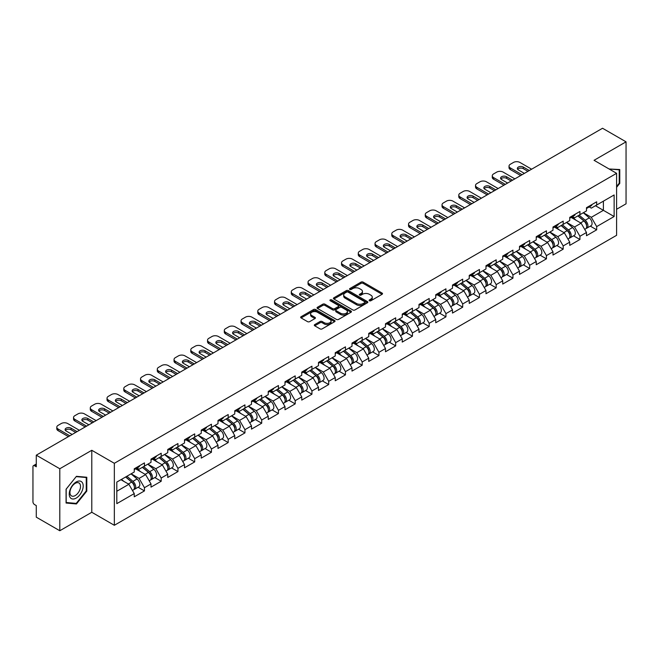 <?xml version="1.0" encoding="UTF-8"?>
<svg xmlns="http://www.w3.org/2000/svg" width="659" height="659" viewBox="0 0 659 659"><rect width="100%" height="100%" fill="white"/><g stroke="black" fill="none" stroke-linecap="round" stroke-linejoin="round"><path stroke-width="0.99" d="M369.419 300.751A1.046 0.601 0 0 0 370.893 300.751L382.088 294.293A1.491 0.857 0 0 0 382.525 293.683A1.491 0.857 0 0 0 382.088 293.074L363.117 282.118A1.491 0.857 0 0 0 361.017 282.118L349.814 288.584A1.046 0.601 0 0 0 349.509 289.013A1.046 0.601 0 0 0 349.814 289.441A1.046 0.601 0 0 0 351.288 289.441L352.738 288.601A4.77 2.751 0 0 1 359.484 288.601L361.066 289.515A4.77 2.751 0 0 1 362.458 291.459A4.77 2.751 0 0 1 361.066 293.412L359.616 294.243A1.046 0.601 0 0 0 359.312 294.672A1.046 0.601 0 0 0 359.616 295.1A1.046 0.601 0 0 0 361.091 295.1L362.541 294.26A4.77 2.751 0 0 1 369.287 294.26L370.869 295.174A4.77 2.751 0 0 1 372.261 297.118A4.77 2.751 0 0 1 370.869 299.062L369.419 299.903A1.046 0.601 0 0 0 369.114 300.331A1.046 0.601 0 0 0 369.419 300.751L369.419 299.903M314.747 324.59A1.491 0.857 0 0 0 314.31 325.2A1.491 0.857 0 0 0 314.747 325.81L320.068 328.882A1.491 0.857 0 0 0 322.177 328.882L334.615 321.699A1.491 0.857 0 0 0 335.052 321.09A1.491 0.857 0 0 0 334.615 320.488L315.645 309.532A1.491 0.857 0 0 0 313.536 309.532L301.097 316.715A1.491 0.857 0 0 0 300.661 317.317A1.491 0.857 0 0 0 301.097 317.926L307.531 321.641A1.491 0.857 0 0 0 309.639 321.641L314.961 318.569A1.491 0.857 0 0 0 315.397 317.959A1.491 0.857 0 0 0 314.961 317.35L311.773 315.513A3.987 2.298 0 0 1 310.603 313.882A3.987 2.298 0 0 1 313.066 311.756A3.987 2.298 0 0 1 317.407 312.259L329.895 319.467A3.987 2.298 0 0 1 331.065 321.09A3.987 2.298 0 0 1 328.602 323.223A3.987 2.298 0 0 1 324.261 322.721L322.177 321.518A1.491 0.857 0 0 0 320.068 321.518L314.747 324.59L314.747 325.81M91.79 450.286L59.796 468.755L36.278 455.18L602.54 128.258L626.05 141.833L594.056 160.302L616.602 173.317L114.337 463.302L91.79 450.286L91.79 512.274L114.337 525.289L114.337 463.302M352.845 309.961A1.491 0.857 0 0 0 354.954 309.961L367.392 302.778A1.491 0.857 0 0 0 367.829 302.168A1.491 0.857 0 0 0 367.392 301.558L348.422 290.611A1.491 0.857 0 0 0 346.313 290.611L333.874 297.786A1.491 0.857 0 0 0 333.438 298.395A1.491 0.857 0 0 0 333.874 299.005L352.845 309.961M330.653 300.982A1.046 0.601 0 0 1 331.716 301.13L350.983 312.251L338.561 319.417A1.491 0.857 0 0 1 336.461 319.417L317.49 308.47L317.49 307.251A1.491 0.857 0 0 0 317.053 307.86A1.491 0.857 0 0 0 317.49 308.47M317.49 307.251L322.811 304.178A1.491 0.857 0 0 1 324.92 304.178L332.614 308.618A1.491 0.857 0 0 0 334.714 308.618L338.248 306.583A1.491 0.857 0 0 0 338.685 305.974A1.491 0.857 0 0 0 338.248 305.364L330.241 300.743A1.046 0.601 0 0 1 329.937 300.315A1.046 0.601 0 0 1 330.579 299.754A1.046 0.601 0 0 1 331.716 299.886L351 311.023A1.491 0.857 0 0 1 351.436 311.633A1.491 0.857 0 0 1 351 312.242L351 311.023M114.337 525.289L616.602 235.312L616.602 173.317M138.085 487.24L144.453 490.914L144.453 487.693L139.082 478.393L131.141 473.805M144.453 490.914L134.255 496.804L134.255 493.583L116.808 503.657L116.808 482.083L134.255 472.009L134.255 468.788L144.453 462.898L144.453 466.119L151.002 462.338L151.002 459.117L161.2 453.227L161.2 456.448L167.748 452.667L167.748 449.446L177.946 443.556L177.946 446.786L184.504 442.996L184.504 439.775L194.702 433.886L194.702 437.115L201.25 433.334L201.25 430.105L211.448 424.215L211.448 427.444L217.997 423.663L217.997 420.434L228.195 414.544L228.195 417.773L234.744 413.992L234.744 410.763L244.95 404.881L244.95 408.102L251.499 404.321L251.499 401.1L261.697 395.211L261.697 398.431L268.246 394.65L268.246 391.43L278.444 385.54L278.444 388.761L284.993 384.98L284.993 381.759L295.199 375.869L295.199 379.09L301.748 375.309L301.748 372.088L311.946 366.198L311.946 369.419L318.495 365.638L318.495 362.417L328.693 356.527L328.693 359.748L335.242 355.967L335.242 352.746L345.448 346.856L345.448 350.077L351.997 346.296L351.997 343.075L362.195 337.186L362.195 340.406L368.743 336.625L368.743 333.405L378.941 327.515L378.941 330.736L385.49 326.955L385.49 323.734L395.688 317.844L395.688 321.073L402.245 317.292L402.245 314.063L412.443 308.173L412.443 311.402L418.992 307.621L418.992 304.392L429.19 298.502L429.19 301.731L435.739 297.95L435.739 294.721L445.937 288.831L445.937 292.061L452.486 288.28L452.486 285.05L462.692 279.169L462.692 282.39L469.241 278.609L469.241 275.388L479.439 269.498L479.439 272.719L485.988 268.938L485.988 265.717L496.186 259.827L496.186 263.048L502.735 259.267L502.735 256.046L512.941 250.156L512.941 253.377L519.49 249.596L519.49 246.375L529.688 240.486L529.688 243.706L536.237 239.925L536.237 236.705L546.435 230.815L546.435 234.036L552.983 230.255L552.983 227.034L563.19 221.144L563.19 224.365L569.738 220.584L569.738 217.363L579.936 211.473L579.936 214.694L586.485 210.913L586.485 207.692L596.683 201.802L596.683 205.031L614.13 194.957L614.13 216.523L596.683 226.597L591.312 217.305L583.372 212.717M590.316 226.144L596.683 229.826L596.683 226.597M596.683 229.826L586.485 235.716L586.485 232.487L579.936 236.268L574.566 226.968L566.625 222.388M573.569 235.815L579.936 239.497L579.936 236.268M579.936 239.497L569.738 245.379L569.738 242.158L563.19 245.939L557.819 236.639L549.87 232.05M556.814 245.486L563.19 249.16L563.19 245.939M563.19 249.16L552.983 255.049L552.983 251.829L546.435 255.61L541.072 246.309L533.123 241.721M540.067 255.157L546.435 258.83L546.435 255.61M546.435 258.83L536.237 264.72L536.237 261.499L529.688 265.28L524.317 255.98L516.376 251.392M523.32 264.827L529.688 268.501L529.688 265.28M529.688 268.501L519.49 274.391L519.49 271.17L512.941 274.951L507.57 265.651L499.621 261.063M506.565 274.498L512.941 278.172L512.941 274.951M512.941 278.172L502.735 284.062L502.735 280.841L496.186 284.622L490.823 275.322L482.874 270.734M489.818 284.169L496.186 287.843L496.186 284.622M496.186 287.843L485.988 293.733L485.988 290.512L479.439 294.293L474.068 284.993L466.127 280.404M473.071 293.84L479.439 297.514L479.439 294.293M479.439 297.514L469.241 303.404L469.241 300.183L462.692 303.964L457.321 294.664L449.372 290.075M456.316 303.511L462.692 307.185L462.692 303.964M462.692 307.185L452.486 313.074L452.486 309.854L445.937 313.635L440.574 304.334L432.625 299.746M439.569 313.173L445.937 316.855L445.937 313.635M445.937 316.855L435.739 322.745L435.739 319.516L429.19 323.305L423.819 314.005L415.878 309.417M422.823 322.844L429.19 326.526L429.19 323.305M429.19 326.526L418.992 332.416L418.992 329.187L412.443 332.968L407.073 323.676L399.132 319.088M406.068 332.515L412.443 336.197L412.443 332.968M412.443 336.197L402.245 342.087L402.245 338.858L395.688 342.639L390.326 333.347L382.377 328.759M389.321 342.186L395.688 345.868L395.688 342.639M395.688 345.868L385.49 351.758L385.49 348.529L378.941 352.31L373.571 343.009L365.63 338.429M372.574 351.857L378.941 355.539L378.941 352.31M378.941 355.539L368.743 361.42L368.743 358.199L362.195 361.98L356.824 352.68L348.883 348.1M355.827 361.527L362.195 365.201L362.195 361.98M362.195 365.201L351.997 371.091L351.997 367.87L345.448 371.651L340.077 362.351L332.128 357.763M339.072 371.198L345.448 374.872L345.448 371.651M345.448 374.872L335.242 380.762L335.242 377.541L328.693 381.322L323.33 372.022L315.381 367.434M322.325 380.869L328.693 384.543L328.693 381.322M328.693 384.543L318.495 390.433L318.495 387.212L311.946 390.993L306.575 381.693L298.634 377.105M305.578 390.54L311.946 394.214L311.946 390.993M311.946 394.214L301.748 400.104L301.748 396.883L295.199 400.664L289.828 391.364L281.879 386.775M288.823 400.211L295.199 403.885L295.199 400.664M295.199 403.885L284.993 409.774L284.993 406.554L278.444 410.335L273.081 401.034L265.132 396.446M272.076 409.882L278.444 413.555L278.444 410.335M278.444 413.555L268.246 419.445L268.246 416.224L261.697 420.005L256.326 410.705L248.385 406.117M255.33 419.552L261.697 423.226L261.697 420.005M261.697 423.226L251.499 429.116L251.499 425.895L244.95 429.676L239.579 420.376L231.63 415.788M238.574 429.215L244.95 432.897L244.95 429.676M244.95 432.897L234.744 438.787L234.744 435.566L228.195 439.347L222.833 430.047L214.883 425.459M221.828 438.886L228.195 442.568L228.195 439.347M228.195 442.568L217.997 448.458L217.997 445.229L211.448 449.01L206.078 439.718L198.137 435.129M205.081 448.557L211.448 452.239L211.448 449.01M211.448 452.239L201.25 458.129L201.25 454.899L194.702 458.68L189.331 449.389L181.39 444.8M188.326 458.227L194.702 461.91L194.702 458.68M194.702 461.91L184.504 467.799L184.504 464.57L177.946 468.351L172.584 459.059L164.635 454.471M171.579 467.898L177.946 471.58L177.946 468.351M177.946 471.58L167.748 477.47L167.748 474.241L161.2 478.022L155.829 468.722L147.888 464.142M154.832 477.569L161.2 481.251L161.2 478.022M161.2 481.251L151.002 487.133L151.002 483.912L144.453 487.693M137.006 468.022L139.082 469.224L144.453 466.119M139.082 478.393L145.631 474.612L135.614 468.829M151.002 483.912L145.631 474.612M153.753 458.351L155.829 459.554L161.2 456.448M155.829 468.722L162.386 464.941L152.361 459.158M167.748 474.241L162.386 464.941M170.508 448.68L172.584 449.883L177.946 446.786M172.584 459.059L179.133 455.27L169.108 449.487M184.504 464.57L179.133 455.27M187.255 439.009L189.331 440.212L194.702 437.115M189.331 449.389L195.88 445.608L185.863 439.817M201.25 454.899L195.88 445.608M204.002 429.339L206.078 430.541L211.448 427.444M206.078 439.718L212.626 435.937L202.61 430.146M217.997 445.229L212.626 435.937M220.757 419.676L222.833 420.87L228.195 417.773M222.833 430.047L229.381 426.266L219.356 420.475M234.744 435.566L229.381 426.266M237.504 410.005L239.579 411.2L244.95 408.102M239.579 420.376L246.128 416.595L236.111 410.804M251.499 425.895L246.128 416.595M254.25 400.334L256.326 401.529L261.697 398.431M256.326 410.705L262.875 406.924L252.858 401.142M268.246 416.224L262.875 406.924M271.006 390.663L273.081 391.858L278.444 388.761M273.081 401.034L279.63 397.253L269.605 391.471M284.993 406.554L279.63 397.253M287.752 380.993L289.828 382.187L295.199 379.09M289.828 391.364L296.377 387.583L286.36 381.8M301.748 396.883L296.377 387.583M304.499 371.322L306.575 372.516L311.946 369.419M306.575 381.693L313.124 377.912L303.107 372.129M318.495 387.212L313.124 377.912M321.254 361.651L323.33 362.854L328.693 359.748M323.33 372.022L329.879 368.241L319.854 362.458M335.242 377.541L329.879 368.241M338.001 351.98L340.077 353.183L345.448 350.077M340.077 362.351L346.626 358.57L336.601 352.787M351.997 367.87L346.626 358.57M354.748 342.309L356.824 343.512L362.195 340.406M356.824 352.68L363.373 348.899L353.356 343.117M368.743 358.199L363.373 348.899M371.503 332.638L373.571 333.841L378.941 330.736M373.571 343.009L380.128 339.228L370.103 333.446M385.49 348.529L380.128 339.228M388.25 322.968L390.326 324.17L395.688 321.073M390.326 333.347L396.875 329.566L386.849 323.775M402.245 338.858L396.875 329.566M404.997 313.297L407.073 314.5L412.443 311.402M407.073 323.676L413.621 319.895L403.605 314.104M418.992 329.187L413.621 319.895M421.744 303.634L423.819 304.829L429.19 301.731M423.819 314.005L430.368 310.224L420.351 304.433M435.739 319.516L430.368 310.224M438.499 293.963L440.574 295.158L445.937 292.061M440.574 304.334L447.123 300.553L437.098 294.762M452.486 309.854L447.123 300.553M455.245 284.293L457.321 285.487L462.692 282.39M457.321 294.664L463.87 290.883L453.853 285.1M469.241 300.183L463.87 290.883M471.992 274.622L474.068 275.816L479.439 272.719M474.068 284.993L480.617 281.212L470.6 275.429M485.988 290.512L480.617 281.212M488.747 264.951L490.823 266.145L496.186 263.048M490.823 275.322L497.372 271.541L487.347 265.758M502.735 280.841L497.372 271.541M505.494 255.28L507.57 256.475L512.941 253.377M507.57 265.651L514.119 261.87L504.102 256.087M519.49 271.17L514.119 261.87M522.241 245.609L524.317 246.804L529.688 243.706M524.317 255.98L530.866 252.199L520.849 246.417M536.237 261.499L530.866 252.199M538.996 235.938L541.072 237.141L546.435 234.036M541.072 246.309L547.621 242.528L537.596 236.746M552.983 251.829L547.621 242.528M555.743 226.268L557.819 227.47L563.19 224.365M557.819 236.639L564.368 232.858L554.343 227.075M569.738 242.158L564.368 232.858M572.49 216.597L574.566 217.799L579.936 214.694M574.566 226.968L581.114 223.187L571.098 217.404M586.485 232.487L581.114 223.187M589.245 206.926L591.312 208.129L596.683 205.031M591.312 217.305L603.397 210.328L603.397 201.152L614.13 194.957M595.448 205.74L614.13 216.523M616.602 209.274L626.05 203.82L626.05 141.833M59.796 468.755L59.796 530.742L36.278 517.167L36.278 505.577L34.565 504.588A2.274 1.318 -120 0 1 32.95 501.796L32.95 466.712A2.274 1.318 -120 0 1 33.42 465.666A2.274 1.318 -120 0 1 34.565 465.781L36.278 466.77L36.278 455.18M59.796 530.742L91.79 512.274M116.808 491.26L128.884 484.283L120.935 479.694M134.255 493.583L128.884 484.283M616.602 187.296L619.773 183.359L619.773 169.544L609.105 168.992L619.229 169.824L619.229 183.202L616.602 186.481M86.799 477.256L76.436 476.325L66.073 489.217L66.073 503.031L76.436 503.954L86.799 491.07L86.799 477.256M369.831 300.899L370.869 300.306A4.77 2.751 0 0 0 372.261 298.362L372.261 297.118M362.458 291.459L362.458 292.703A4.77 2.751 0 0 1 361.066 294.647L360.036 295.24M382.072 294.301L363.117 283.362A1.491 0.857 0 0 0 361.017 283.362L350.234 289.581M367.368 302.786L348.422 291.846A1.491 0.857 0 0 0 346.313 291.846L333.899 299.013M364.757 302.596A1.046 0.601 0 0 0 365.061 302.168A1.046 0.601 0 0 0 364.757 301.74L348.1 292.126A1.046 0.601 0 0 0 346.626 292.126L345.102 293.016A4.77 2.751 0 0 0 343.701 294.96A4.77 2.751 0 0 0 345.102 296.904L356.478 303.478A4.77 2.751 0 0 0 363.224 303.478L364.757 302.596L364.757 303.832A1.046 0.601 0 0 0 365.061 303.412L365.061 302.168M343.701 294.96L343.701 296.196A4.77 2.751 0 0 0 345.102 298.148L345.102 296.904M364.757 303.832L363.224 304.722A4.77 2.751 0 0 1 356.478 304.722L345.102 298.148M317.506 308.478L322.811 305.414L322.811 304.178M338.685 305.974L338.685 307.209A1.491 0.857 0 0 1 338.248 307.819L334.714 309.862A1.491 0.857 0 0 1 332.614 309.862L324.92 305.414A1.491 0.857 0 0 0 322.811 305.414M340.596 313.231A3.987 2.298 0 0 0 344.937 313.725A3.987 2.298 0 0 0 347.4 311.6A3.987 2.298 0 0 0 346.23 309.977L341.832 307.432A1.491 0.857 0 0 0 339.723 307.432L336.197 309.475A1.491 0.857 0 0 0 335.761 310.076A1.491 0.857 0 0 0 336.197 310.686L340.596 313.231L340.596 314.467A3.987 2.298 0 0 0 344.937 314.969A3.987 2.298 0 0 0 347.4 312.844L347.4 311.6M335.761 310.076L335.761 311.32A1.491 0.857 0 0 0 336.197 311.929L336.197 310.686M340.596 314.467L336.197 311.929M331.065 321.09L331.065 322.333A3.987 2.298 0 0 1 328.602 324.459A3.987 2.298 0 0 1 324.261 323.956L322.177 322.762A1.491 0.857 0 0 0 320.068 322.762L314.763 325.818M310.603 313.882L310.603 315.126A3.987 2.298 0 0 0 311.773 316.748L311.773 315.513M314.936 318.577L311.773 316.748M334.615 320.488L334.615 321.699L315.645 310.768A1.491 0.857 0 0 0 313.536 310.768L301.122 317.943M619.229 183.045L619.773 183.359M86.255 490.757L86.799 491.07M75.34 503.328L76.436 503.954M585.208 221.959L584.459 221.523M586.172 228.343A5.008 2.891 -120 0 0 586.897 228.121A5.008 2.891 -120 0 0 587.795 224.62A5.008 2.891 -120 0 0 585.184 220.254L579.146 215.155M586.897 228.121L591.032 225.732A5.008 2.891 -120 0 0 591.93 222.231A5.008 2.891 -120 0 0 589.319 217.865L583.281 212.766M577.984 215.822L584.871 221.638A3.04 1.755 60 0 1 586.51 225.386M584.698 229.39L585.612 228.862A5.008 2.891 -120 0 0 586.51 225.362A5.008 2.891 -120 0 0 583.899 220.996L577.852 215.897M576.114 220.304L572.037 216.86M517.628 169.289A3.493 2.018 180 0 1 523.295 168.671L527.917 171.34M520.668 175.525L510.363 169.569A4.555 2.628 180 0 1 509.028 167.707L509.028 166.101A4.555 2.628 0 0 0 510.363 167.954L510.363 169.569M587.828 206.918A5.008 2.891 60 0 1 586.897 208.285A5.008 2.891 60 0 1 586.485 208.45M591.963 204.529A5.008 2.891 60 0 1 591.032 205.896L586.897 208.285M509.028 166.101A4.555 2.628 0 0 1 510.363 164.239L513.476 162.444A4.555 2.628 0 0 1 519.918 162.444L531.624 169.198M522.068 174.717L510.363 167.954M524.375 173.383L518.361 169.915A3.493 2.018 180 0 1 517.34 168.482A3.493 2.018 180 0 1 519.49 166.62A3.493 2.018 180 0 1 523.295 167.056L529.309 170.533M618.57 169.437L619.229 169.824M70.175 497.537A9.869 5.7 120 0 0 79.706 494.983A9.869 5.7 120 0 0 82.26 482.503A9.869 5.7 120 0 0 72.729 485.057A9.869 5.7 120 0 0 70.175 497.537M70.661 495.148A7.471 4.316 120 0 0 71.501 495.922A7.471 4.316 120 0 0 78.454 492.438A7.471 4.316 120 0 0 79.813 483.764A7.471 4.316 120 0 0 78.973 482.981A7.471 4.316 120 0 0 72.02 486.474A7.471 4.316 120 0 0 70.661 495.148M76.222 476.63L86.255 477.528L86.255 490.914L76.222 503.402L66.18 502.504L66.18 489.118L76.197 476.622M85.596 477.149L86.255 477.528M568.462 231.63L567.704 231.194M569.417 238.014A5.008 2.891 -120 0 0 570.15 237.792A5.008 2.891 -120 0 0 571.048 234.291A5.008 2.891 -120 0 0 568.437 229.925L562.399 224.826M570.15 237.792L574.277 235.403A5.008 2.891 -120 0 0 575.183 231.902A5.008 2.891 -120 0 0 572.572 227.536L566.526 222.437M561.229 225.493L568.124 231.309A3.04 1.755 60 0 1 569.763 235.057M567.943 239.06L568.857 238.533A5.008 2.891 -120 0 0 569.763 235.032A5.008 2.891 -120 0 0 567.152 230.666L561.106 225.567M559.367 229.975L555.29 226.531M551.707 241.301L550.957 240.864M552.67 247.685A5.008 2.891 -120 0 0 553.395 247.463A5.008 2.891 -120 0 0 554.301 243.962A5.008 2.891 -120 0 0 551.69 239.596L545.644 234.497M553.395 247.463L557.53 245.074A5.008 2.891 -120 0 0 558.428 241.573A5.008 2.891 -120 0 0 555.825 237.207L549.779 232.108M544.482 235.164L551.377 240.98A3.04 1.755 60 0 1 553.016 244.72M551.196 248.731L552.11 248.204A5.008 2.891 -120 0 0 553.008 244.703A5.008 2.891 -120 0 0 550.397 240.337L544.359 235.238M542.612 239.645L538.535 236.202M534.96 250.964L534.21 250.535M535.924 257.356A5.008 2.891 -120 0 0 536.648 257.125A5.008 2.891 -120 0 0 537.546 253.624A5.008 2.891 -120 0 0 534.943 249.267L528.897 244.168M536.648 257.125L540.784 254.745A5.008 2.891 -120 0 0 541.682 251.244A5.008 2.891 -120 0 0 539.07 246.878L533.032 241.779M527.735 244.835L534.622 250.651A3.04 1.755 60 0 1 536.261 254.39M534.449 258.402L535.363 257.875A5.008 2.891 -120 0 0 536.261 254.374A5.008 2.891 -120 0 0 533.65 250.008L527.612 244.909M525.866 249.316L521.788 245.873M518.213 260.635L517.455 260.206M519.168 267.027A5.008 2.891 -120 0 0 519.902 266.796A5.008 2.891 -120 0 0 520.799 263.295A5.008 2.891 -120 0 0 518.188 258.929L512.15 253.839M519.902 266.796L524.037 264.416A5.008 2.891 -120 0 0 524.935 260.915A5.008 2.891 -120 0 0 522.323 256.549L516.277 251.45M510.98 254.506L517.875 260.321A3.04 1.755 60 0 1 519.514 264.061M517.702 268.073L518.608 267.546A5.008 2.891 -120 0 0 519.514 264.045A5.008 2.891 -120 0 0 516.903 259.679L510.857 254.58M509.119 258.979L505.041 255.544M501.458 270.305L500.708 269.877M502.422 276.698A5.008 2.891 -120 0 0 503.146 276.467A5.008 2.891 -120 0 0 504.053 272.966A5.008 2.891 -120 0 0 501.441 268.6L495.395 263.501M503.146 276.467L507.282 274.086A5.008 2.891 -120 0 0 508.188 270.585A5.008 2.891 -120 0 0 505.577 266.22L499.53 261.121M494.234 264.177L501.128 269.992A3.04 1.755 60 0 1 502.768 273.732M500.947 277.744L501.861 277.217A5.008 2.891 -120 0 0 502.759 273.716A5.008 2.891 -120 0 0 500.156 269.35L494.11 264.251M492.364 268.65L488.286 265.215M500.881 178.96A3.493 2.018 180 0 1 506.549 178.342L511.17 181.011M503.921 185.187L493.616 179.24A4.555 2.628 180 0 1 492.281 177.378L492.281 175.772A4.555 2.628 0 0 0 493.616 177.625L493.616 179.24M571.081 216.589A5.008 2.891 60 0 1 570.15 217.956A5.008 2.891 60 0 1 569.738 218.121M575.216 214.2A5.008 2.891 60 0 1 574.277 215.567L570.15 217.956M492.281 175.772A4.555 2.628 0 0 1 493.616 173.91L496.729 172.114A4.555 2.628 0 0 1 503.171 172.114L514.868 178.869M505.313 184.388L493.616 177.625M507.619 183.054L501.614 179.577A3.493 2.018 180 0 1 500.585 178.152A3.493 2.018 180 0 1 502.743 176.291A3.493 2.018 180 0 1 506.549 176.727L512.562 180.204M484.126 188.631A3.493 2.018 180 0 1 489.802 188.013L494.415 190.673M487.166 194.858L476.861 188.911A4.555 2.628 180 0 1 475.526 187.049L475.526 185.443A4.555 2.628 0 0 0 476.861 187.296L476.861 188.911M554.334 226.259A5.008 2.891 60 0 1 553.395 227.619A5.008 2.891 60 0 1 552.983 227.792M558.461 223.871A5.008 2.891 60 0 1 557.53 225.238L553.395 227.619M475.526 185.443A4.555 2.628 0 0 1 476.861 183.581L479.974 181.785A4.555 2.628 0 0 1 486.416 181.785L498.122 188.54M488.566 194.059L476.861 187.296M490.873 192.725L484.859 189.248A3.493 2.018 180 0 1 483.838 187.823A3.493 2.018 180 0 1 485.996 185.962A3.493 2.018 180 0 1 489.802 186.398L495.815 189.874M467.379 198.301A3.493 2.018 180 0 1 473.055 197.684L477.668 200.344M470.419 204.529L460.114 198.581A4.555 2.628 180 0 1 458.779 196.72L458.779 195.113A4.555 2.628 0 0 0 460.114 196.967L460.114 198.581M537.579 235.93A5.008 2.891 60 0 1 536.648 237.289A5.008 2.891 60 0 1 536.237 237.462M541.714 233.541A5.008 2.891 60 0 1 540.784 234.909L536.648 237.289M458.779 195.113A4.555 2.628 0 0 1 460.114 193.252L463.228 191.456A4.555 2.628 0 0 1 469.669 191.456L481.375 198.211M471.819 203.722L460.114 196.967M474.126 202.395L468.112 198.919A3.493 2.018 180 0 1 467.091 197.494A3.493 2.018 180 0 1 469.241 195.632A3.493 2.018 180 0 1 473.055 196.069L479.06 199.545M450.632 207.972A3.493 2.018 180 0 1 456.3 207.354L460.921 210.015M453.672 214.2L443.367 208.252A4.555 2.628 180 0 1 442.032 206.391L442.032 204.776A4.555 2.628 0 0 0 443.367 206.638L443.367 208.252M520.832 245.601A5.008 2.891 60 0 1 519.902 246.96A5.008 2.891 60 0 1 519.49 247.133M524.968 243.212A5.008 2.891 60 0 1 524.037 244.58L519.902 246.96M442.032 204.776A4.555 2.628 0 0 1 443.367 202.923L446.481 201.119A4.555 2.628 0 0 1 452.922 201.119L464.62 207.882M455.064 213.392L443.367 206.638M457.379 212.066L451.366 208.59A3.493 2.018 180 0 1 450.336 207.165A3.493 2.018 180 0 1 452.494 205.303A3.493 2.018 180 0 1 456.3 205.74L462.313 209.208M433.877 217.643A3.493 2.018 180 0 1 439.553 217.025L444.166 219.686M436.925 223.871L426.612 217.923A4.555 2.628 180 0 1 425.277 216.061L425.277 214.447A4.555 2.628 0 0 0 426.612 216.309L426.612 217.923M504.086 255.264A5.008 2.891 60 0 1 503.146 256.631A5.008 2.891 60 0 1 502.735 256.804M508.213 252.883A5.008 2.891 60 0 1 507.282 254.25L503.146 256.631M425.277 214.447A4.555 2.628 0 0 1 426.612 212.593L429.726 210.789A4.555 2.628 0 0 1 436.167 210.789L447.873 217.552M438.317 223.063L426.612 216.309M440.624 221.737L434.611 218.261A3.493 2.018 180 0 1 433.589 216.836A3.493 2.018 180 0 1 435.747 214.974A3.493 2.018 180 0 1 439.553 215.411L445.566 218.879M484.711 279.976L483.961 279.548M485.675 286.368A5.008 2.891 -120 0 0 486.4 286.138A5.008 2.891 -120 0 0 487.298 282.637A5.008 2.891 -120 0 0 484.694 278.271L478.648 273.172M486.4 286.138L490.535 283.757A5.008 2.891 -120 0 0 491.433 280.248A5.008 2.891 -120 0 0 488.821 275.89L482.783 270.791M477.487 273.847L484.381 279.663A3.04 1.755 60 0 1 486.021 283.403M484.2 287.406L485.115 286.887A5.008 2.891 -120 0 0 486.012 283.378A5.008 2.891 -120 0 0 483.401 279.021L477.363 273.922M475.617 278.32L471.539 274.885M417.131 227.314A3.493 2.018 180 0 1 422.806 226.696L427.419 229.357M420.17 233.541L409.865 227.594A4.555 2.628 180 0 1 408.531 225.732L408.531 224.118A4.555 2.628 0 0 0 409.865 225.979L409.865 227.594M487.331 264.934A5.008 2.891 60 0 1 486.4 266.302A5.008 2.891 60 0 1 485.988 266.475M491.466 262.554A5.008 2.891 60 0 1 490.535 263.913L486.4 266.302M408.531 224.118A4.555 2.628 0 0 1 409.865 222.264L412.979 220.46A4.555 2.628 0 0 1 419.421 220.46L431.126 227.215M421.571 232.734L409.865 225.979M423.877 231.4L417.864 227.932A3.493 2.018 180 0 1 416.842 226.507A3.493 2.018 180 0 1 419 224.645A3.493 2.018 180 0 1 422.806 225.081L428.811 228.549M467.964 289.647L467.206 289.21M468.92 296.039A5.008 2.891 -120 0 0 469.653 295.809A5.008 2.891 -120 0 0 470.551 292.308A5.008 2.891 -120 0 0 467.939 287.942L461.901 282.843M469.653 295.809L473.788 293.42A5.008 2.891 -120 0 0 474.686 289.919A5.008 2.891 -120 0 0 472.075 285.553L466.037 280.462M460.732 283.518L467.626 289.334A3.04 1.755 60 0 1 469.266 293.074M467.453 297.077L468.36 296.55A5.008 2.891 -120 0 0 469.266 293.049A5.008 2.891 -120 0 0 466.654 288.691L460.608 283.592M458.87 287.991L454.792 284.556M400.384 236.985A3.493 2.018 180 0 1 406.051 236.359L410.672 239.028M403.423 243.212L393.118 237.265A4.555 2.628 180 0 1 391.784 235.403L391.784 233.788A4.555 2.628 0 0 0 393.118 235.65L393.118 237.265M470.584 274.605A5.008 2.891 60 0 1 469.653 275.973A5.008 2.891 60 0 1 469.241 276.146M474.719 272.225A5.008 2.891 60 0 1 473.788 273.584L469.653 275.973M391.784 233.788A4.555 2.628 0 0 1 393.118 231.927L396.232 230.131A4.555 2.628 0 0 1 402.674 230.131L414.371 236.886M404.815 242.405L393.118 235.65M407.13 241.07L401.117 237.602A3.493 2.018 180 0 1 400.095 236.177A3.493 2.018 180 0 1 402.245 234.316A3.493 2.018 180 0 1 406.051 234.752L412.064 238.22M451.209 299.318L450.459 298.881M452.173 305.71A5.008 2.891 -120 0 0 452.898 305.479A5.008 2.891 -120 0 0 453.804 301.979A5.008 2.891 -120 0 0 451.193 297.613L445.146 292.514M452.898 305.479L457.033 303.091A5.008 2.891 -120 0 0 457.939 299.59A5.008 2.891 -120 0 0 455.328 295.224L449.281 290.133M443.985 293.189L450.88 299.005A3.04 1.755 60 0 1 452.519 302.745M450.698 306.748L451.613 306.221A5.008 2.891 -120 0 0 452.511 302.72A5.008 2.891 -120 0 0 449.908 298.354L443.861 293.263M442.115 297.662L438.037 294.227M383.637 246.655A3.493 2.018 180 0 1 389.304 246.029L393.917 248.698M386.676 252.883L376.363 246.936A4.555 2.628 180 0 1 375.029 245.074L375.029 243.459A4.555 2.628 0 0 0 376.363 245.321L376.363 246.936M453.837 284.276A5.008 2.891 60 0 1 452.898 285.644A5.008 2.891 60 0 1 452.486 285.817M457.964 281.895A5.008 2.891 60 0 1 457.033 283.255L452.898 285.644M375.029 243.459A4.555 2.628 0 0 1 376.363 241.598L379.477 239.802A4.555 2.628 0 0 1 385.919 239.802L397.624 246.557M388.069 252.076L376.363 245.321M390.375 250.741L384.362 247.273A3.493 2.018 180 0 1 383.34 245.848A3.493 2.018 180 0 1 385.499 243.987A3.493 2.018 180 0 1 389.304 244.423L395.318 247.891M434.462 308.989L433.713 308.552M435.426 315.373A5.008 2.891 -120 0 0 436.151 315.15A5.008 2.891 -120 0 0 437.049 311.649A5.008 2.891 -120 0 0 434.446 307.283L428.399 302.184M436.151 315.15L440.286 312.761A5.008 2.891 -120 0 0 441.184 309.26A5.008 2.891 -120 0 0 438.573 304.895L432.535 299.796M427.238 302.86L434.133 308.676A3.04 1.755 60 0 1 435.772 312.415M433.951 316.419L434.866 315.892A5.008 2.891 -120 0 0 435.764 312.391A5.008 2.891 -120 0 0 433.152 308.025L427.114 302.926M425.368 307.333L421.29 303.89M366.882 256.326A3.493 2.018 180 0 1 372.557 255.7L377.17 258.369M369.921 262.554L359.616 256.598A4.555 2.628 180 0 1 358.282 254.745L358.282 253.13A4.555 2.628 0 0 0 359.616 254.992L359.616 256.598M437.082 293.947A5.008 2.891 60 0 1 436.151 295.314A5.008 2.891 60 0 1 435.739 295.487M441.217 291.558A5.008 2.891 60 0 1 440.286 292.925L436.151 295.314M358.282 253.13A4.555 2.628 0 0 1 359.616 251.268L362.73 249.473A4.555 2.628 0 0 1 369.172 249.473L380.877 256.227M371.322 261.747L359.616 254.992M373.628 260.412L367.615 256.944A3.493 2.018 180 0 1 366.593 255.519A3.493 2.018 180 0 1 368.752 253.657A3.493 2.018 180 0 1 372.557 254.094L378.571 257.562M417.715 318.659L416.966 318.223M418.671 325.044A5.008 2.891 -120 0 0 419.404 324.821A5.008 2.891 -120 0 0 420.302 321.32A5.008 2.891 -120 0 0 417.691 316.954L411.653 311.855M419.404 324.821L423.539 322.432A5.008 2.891 -120 0 0 424.437 318.931A5.008 2.891 -120 0 0 421.826 314.565L415.788 309.466M410.491 312.531L417.378 318.346A3.04 1.755 60 0 1 419.017 322.086M417.205 326.09L418.111 325.562A5.008 2.891 -120 0 0 419.017 322.062A5.008 2.891 -120 0 0 416.406 317.696L410.359 312.597M408.621 317.004L404.544 313.56M350.135 265.989A3.493 2.018 180 0 1 355.802 265.371L360.424 268.04M353.175 272.225L342.869 266.269A4.555 2.628 180 0 1 341.535 264.416L341.535 262.801A4.555 2.628 0 0 0 342.869 264.663L342.869 266.269M420.335 303.618A5.008 2.891 60 0 1 419.404 304.985A5.008 2.891 60 0 1 418.992 305.15M424.47 301.229A5.008 2.891 60 0 1 423.539 302.596L419.404 304.985M341.535 262.801A4.555 2.628 0 0 1 342.869 260.939L345.983 259.144A4.555 2.628 0 0 1 352.425 259.144L364.122 265.898M354.567 271.417L342.869 264.663M356.881 270.083L350.868 266.615A3.493 2.018 180 0 1 349.847 265.19A3.493 2.018 180 0 1 351.997 263.328A3.493 2.018 180 0 1 355.802 263.765L361.816 267.233M400.96 328.33L400.211 327.894M401.924 334.714A5.008 2.891 -120 0 0 402.657 334.492A5.008 2.891 -120 0 0 403.555 330.991A5.008 2.891 -120 0 0 400.944 326.625L394.898 321.526M402.657 334.492L406.784 332.103A5.008 2.891 -120 0 0 407.69 328.602A5.008 2.891 -120 0 0 405.079 324.236L399.033 319.137M393.736 322.202L400.631 328.017A3.04 1.755 60 0 1 402.27 331.757M400.45 335.761L401.364 335.233A5.008 2.891 -120 0 0 402.262 331.732A5.008 2.891 -120 0 0 399.659 327.366L393.612 322.267M391.874 326.675L387.797 323.231M333.388 275.66A3.493 2.018 180 0 1 339.055 275.042L343.668 277.711M336.428 281.895L326.114 275.94A4.555 2.628 180 0 1 324.78 274.086L324.78 272.472A4.555 2.628 0 0 0 326.114 274.333L326.114 275.94M403.588 313.289A5.008 2.891 60 0 1 402.657 314.656A5.008 2.891 60 0 1 402.245 314.821M407.723 310.9A5.008 2.891 60 0 1 406.784 312.267L402.657 314.656M324.78 272.472A4.555 2.628 0 0 1 326.114 270.61L329.228 268.814A4.555 2.628 0 0 1 335.67 268.814L347.375 275.569M337.82 281.088L326.114 274.333M340.126 279.754L334.113 276.286A3.493 2.018 180 0 1 333.092 274.861A3.493 2.018 180 0 1 335.25 272.991A3.493 2.018 180 0 1 339.055 273.436L345.069 276.904M384.213 338.001L383.464 337.565M385.177 344.385A5.008 2.891 -120 0 0 385.902 344.163A5.008 2.891 -120 0 0 386.808 340.662A5.008 2.891 -120 0 0 384.197 336.296L378.151 331.197M385.902 344.163L390.037 341.774A5.008 2.891 -120 0 0 390.935 338.273A5.008 2.891 -120 0 0 388.332 333.907L382.286 328.808M376.989 331.864L383.884 337.68A3.04 1.755 60 0 1 385.523 341.428M383.703 345.431L384.617 344.904A5.008 2.891 -120 0 0 385.515 341.403A5.008 2.891 -120 0 0 382.904 337.037L376.866 331.938M375.119 336.345L371.042 332.902M316.633 285.331A3.493 2.018 180 0 1 322.309 284.713L326.922 287.382M319.673 291.566L309.368 285.611A4.555 2.628 180 0 1 308.033 283.749L308.033 282.143A4.555 2.628 0 0 0 309.368 284.004L309.368 285.611M386.833 322.959A5.008 2.891 60 0 1 385.902 324.327A5.008 2.891 60 0 1 385.49 324.492M390.968 320.571A5.008 2.891 60 0 1 390.037 321.938L385.902 324.327M308.033 282.143A4.555 2.628 0 0 1 309.368 280.281L312.481 278.485A4.555 2.628 0 0 1 318.923 278.485L330.629 285.24M321.073 290.759L309.368 284.004M323.38 289.425L317.366 285.957A3.493 2.018 180 0 1 316.345 284.531A3.493 2.018 180 0 1 318.503 282.662A3.493 2.018 180 0 1 322.309 283.098L328.322 286.574M367.467 347.672L366.717 347.235M368.422 354.056A5.008 2.891 -120 0 0 369.155 353.834A5.008 2.891 -120 0 0 370.053 350.333A5.008 2.891 -120 0 0 367.442 345.967L361.404 340.868M369.155 353.834L373.291 351.445A5.008 2.891 -120 0 0 374.188 347.944A5.008 2.891 -120 0 0 371.577 343.578L365.539 338.479M360.242 341.535L367.129 347.351A3.04 1.755 60 0 1 368.768 351.099M366.956 355.102L367.87 354.575A5.008 2.891 -120 0 0 368.768 351.074A5.008 2.891 -120 0 0 366.157 346.708L360.111 341.609M358.372 346.016L354.295 342.573M299.886 295.001A3.493 2.018 180 0 1 305.554 294.384L310.175 297.052M302.926 301.237L292.621 295.281A4.555 2.628 180 0 1 291.286 293.42L291.286 291.813A4.555 2.628 0 0 0 292.621 293.667L292.621 295.281M370.086 332.63A5.008 2.891 60 0 1 369.155 333.998A5.008 2.891 60 0 1 368.743 334.162M374.221 330.241A5.008 2.891 60 0 1 373.291 331.609L369.155 333.998M291.286 291.813A4.555 2.628 0 0 1 292.621 289.952L295.734 288.156A4.555 2.628 0 0 1 302.176 288.156L313.882 294.911M304.318 300.43L292.621 293.667M306.633 299.095L300.619 295.619A3.493 2.018 180 0 1 299.598 294.194A3.493 2.018 180 0 1 301.748 292.332A3.493 2.018 180 0 1 305.554 292.769L311.567 296.245M350.72 357.343L349.962 356.906M351.675 363.727A5.008 2.891 -120 0 0 352.408 363.504A5.008 2.891 -120 0 0 353.306 360.003A5.008 2.891 -120 0 0 350.695 355.638L344.657 350.539M352.408 363.504L356.535 361.116A5.008 2.891 -120 0 0 357.442 357.615A5.008 2.891 -120 0 0 354.83 353.249L348.784 348.15M343.487 351.206L350.382 357.021A3.04 1.755 60 0 1 352.021 360.77M350.201 364.773L351.115 364.246A5.008 2.891 -120 0 0 352.021 360.745A5.008 2.891 -120 0 0 349.41 356.379L343.364 351.28M341.626 355.687L337.548 352.244M283.139 304.672A3.493 2.018 180 0 1 288.807 304.054L293.428 306.715M286.179 310.9L275.874 304.952A4.555 2.628 180 0 1 274.539 303.091L274.539 301.484A4.555 2.628 0 0 0 275.874 303.338L275.874 304.952M353.339 342.301A5.008 2.891 60 0 1 352.408 343.668A5.008 2.891 60 0 1 351.997 343.833M357.475 339.912A5.008 2.891 60 0 1 356.535 341.28L352.408 343.668M274.539 301.484A4.555 2.628 0 0 1 275.874 299.623L278.979 297.827A4.555 2.628 0 0 1 285.429 297.827L297.127 304.582M287.571 310.101L275.874 303.338M289.878 308.766L283.872 305.29A3.493 2.018 180 0 1 282.843 303.865A3.493 2.018 180 0 1 285.001 302.003A3.493 2.018 180 0 1 288.807 302.44L294.82 305.916M333.965 367.005L333.215 366.577M334.929 373.398A5.008 2.891 -120 0 0 335.653 373.175A5.008 2.891 -120 0 0 336.56 369.666A5.008 2.891 -120 0 0 333.948 365.308L327.902 360.209M335.653 373.175L339.789 370.786A5.008 2.891 -120 0 0 340.687 367.285A5.008 2.891 -120 0 0 338.083 362.92L332.037 357.821M326.74 360.877L333.635 366.692A3.04 1.755 60 0 1 335.274 370.432M333.454 374.444L334.368 373.917A5.008 2.891 -120 0 0 335.266 370.416A5.008 2.891 -120 0 0 332.655 366.05L326.617 360.951M324.871 365.358L320.793 361.915M266.384 314.343A3.493 2.018 180 0 1 272.06 313.725L276.673 316.386M269.424 320.571L259.119 314.623A4.555 2.628 180 0 1 257.784 312.761L257.784 311.155A4.555 2.628 0 0 0 259.119 313.009L259.119 314.623M336.592 351.972A5.008 2.891 60 0 1 335.653 353.331A5.008 2.891 60 0 1 335.242 353.504M340.719 349.583A5.008 2.891 60 0 1 339.789 350.95L335.653 353.331M257.784 311.155A4.555 2.628 0 0 1 259.119 309.293L262.233 307.498A4.555 2.628 0 0 1 268.674 307.498L280.38 314.252M270.824 319.772L259.119 313.009M273.131 318.437L267.117 314.961A3.493 2.018 180 0 1 266.096 313.536A3.493 2.018 180 0 1 268.254 311.674A3.493 2.018 180 0 1 272.06 312.111L278.073 315.587M317.218 376.676L316.468 376.248M318.182 383.068A5.008 2.891 -120 0 0 318.907 382.838A5.008 2.891 -120 0 0 319.804 379.337A5.008 2.891 -120 0 0 317.201 374.971L311.155 369.88M318.907 382.838L323.042 380.457A5.008 2.891 -120 0 0 323.94 376.956A5.008 2.891 -120 0 0 321.328 372.59L315.29 367.491M309.994 370.547L316.88 376.363A3.04 1.755 60 0 1 318.519 380.103M316.707 384.115L317.622 383.587A5.008 2.891 -120 0 0 318.519 380.086A5.008 2.891 -120 0 0 315.908 375.721L309.87 370.622M308.124 375.029L304.046 371.585M249.637 324.014A3.493 2.018 180 0 1 255.305 323.396L259.926 326.057M252.677 330.241L242.372 324.294A4.555 2.628 180 0 1 241.037 322.432L241.037 320.818A4.555 2.628 0 0 0 242.372 322.679L242.372 324.294M319.837 361.643A5.008 2.891 60 0 1 318.907 363.002A5.008 2.891 60 0 1 318.495 363.175M323.973 359.254A5.008 2.891 60 0 1 323.042 360.621L318.907 363.002M241.037 320.818A4.555 2.628 0 0 1 242.372 318.964L245.486 317.16A4.555 2.628 0 0 1 251.927 317.16L263.633 323.923M254.077 329.434L242.372 322.679M256.384 328.108L250.371 324.632A3.493 2.018 180 0 1 249.349 323.207A3.493 2.018 180 0 1 251.499 321.345A3.493 2.018 180 0 1 255.305 321.781L261.318 325.249M300.471 386.347L299.713 385.919M301.427 392.739A5.008 2.891 -120 0 0 302.16 392.509A5.008 2.891 -120 0 0 303.058 389.008A5.008 2.891 -120 0 0 300.446 384.642L294.408 379.551M302.16 392.509L306.287 390.128A5.008 2.891 -120 0 0 307.193 386.627A5.008 2.891 -120 0 0 304.582 382.261L298.535 377.162M293.239 380.218L300.133 386.034A3.04 1.755 60 0 1 301.773 389.774M299.952 393.785L300.866 393.258A5.008 2.891 -120 0 0 301.773 389.757A5.008 2.891 -120 0 0 299.161 385.391L293.115 380.292M291.377 384.691L287.299 381.256M232.891 333.685A3.493 2.018 180 0 1 238.558 333.067L243.179 335.728M235.93 339.912L225.625 333.965A4.555 2.628 180 0 1 224.291 332.103L224.291 330.488A4.555 2.628 0 0 0 225.625 332.35L225.625 333.965M303.091 371.314A5.008 2.891 60 0 1 302.16 372.673A5.008 2.891 60 0 1 301.748 372.846M307.226 368.925A5.008 2.891 60 0 1 306.287 370.292L302.16 372.673M224.291 330.488A4.555 2.628 0 0 1 225.625 328.635L228.739 326.831A4.555 2.628 0 0 1 235.181 326.831L246.878 333.594M237.322 339.105L225.625 332.35M239.629 337.779L233.624 334.302A3.493 2.018 180 0 1 232.594 332.877A3.493 2.018 180 0 1 234.752 331.016A3.493 2.018 180 0 1 238.558 331.452L244.571 334.92M283.716 396.018L282.966 395.589M284.68 402.41A5.008 2.891 -120 0 0 285.405 402.179A5.008 2.891 -120 0 0 286.311 398.679A5.008 2.891 -120 0 0 283.7 394.313L277.653 389.214M285.405 402.179L289.54 399.799A5.008 2.891 -120 0 0 290.438 396.298A5.008 2.891 -120 0 0 287.835 391.932L281.788 386.833M276.492 389.889L283.386 395.705A3.04 1.755 60 0 1 285.026 399.445M283.205 403.456L284.12 402.929A5.008 2.891 -120 0 0 285.017 399.428A5.008 2.891 -120 0 0 282.406 395.062L276.368 389.963M274.622 394.362L270.544 390.927M216.136 343.355A3.493 2.018 180 0 1 221.811 342.738L226.424 345.398M219.175 349.583L208.87 343.636A4.555 2.628 180 0 1 207.536 341.774L207.536 340.159A4.555 2.628 0 0 0 208.87 342.021L208.87 343.636M286.344 380.976A5.008 2.891 60 0 1 285.405 382.344A5.008 2.891 60 0 1 284.993 382.517M290.471 378.596A5.008 2.891 60 0 1 289.54 379.955L285.405 382.344M207.536 340.159A4.555 2.628 0 0 1 208.87 338.306L211.984 336.502A4.555 2.628 0 0 1 218.426 336.502L230.131 343.265M220.576 348.776L208.87 342.021M222.882 347.441L216.869 343.973A3.493 2.018 180 0 1 215.847 342.548A3.493 2.018 180 0 1 218.005 340.687A3.493 2.018 180 0 1 221.811 341.123L227.825 344.591M266.969 405.689L266.22 405.252M267.933 412.081A5.008 2.891 -120 0 0 268.658 411.85A5.008 2.891 -120 0 0 269.556 408.349A5.008 2.891 -120 0 0 266.953 403.983L260.906 398.884M268.658 411.85L272.793 409.461A5.008 2.891 -120 0 0 273.691 405.96A5.008 2.891 -120 0 0 271.08 401.603L265.042 396.504M259.745 399.56L266.64 405.376A3.04 1.755 60 0 1 268.279 409.115M266.458 413.119L267.373 412.592A5.008 2.891 -120 0 0 268.271 409.091A5.008 2.891 -120 0 0 265.659 404.733L259.621 399.634M257.875 404.033L253.797 400.598M199.389 353.026A3.493 2.018 180 0 1 205.064 352.408L209.677 355.069M202.428 359.254L192.123 353.306A4.555 2.628 180 0 1 190.789 351.445L190.789 349.83A4.555 2.628 0 0 0 192.123 351.692L192.123 353.306M269.589 390.647A5.008 2.891 60 0 1 268.658 392.014A5.008 2.891 60 0 1 268.246 392.187M273.724 388.266A5.008 2.891 60 0 1 272.793 389.626L268.658 392.014M190.789 349.83A4.555 2.628 0 0 1 192.123 347.968L195.237 346.173A4.555 2.628 0 0 1 201.679 346.173L213.384 352.927M203.829 358.447L192.123 351.692M206.135 357.112L200.122 353.644A3.493 2.018 180 0 1 199.1 352.219A3.493 2.018 180 0 1 201.259 350.357A3.493 2.018 180 0 1 205.064 350.794L211.069 354.262M250.222 415.359L249.464 414.923M251.178 421.752A5.008 2.891 -120 0 0 251.911 421.521A5.008 2.891 -120 0 0 252.809 418.02A5.008 2.891 -120 0 0 250.198 413.654L244.159 408.555M251.911 421.521L256.046 419.132A5.008 2.891 -120 0 0 256.944 415.631A5.008 2.891 -120 0 0 254.333 411.265L248.295 406.175M242.99 409.231L249.885 415.046A3.04 1.755 60 0 1 251.524 418.786M249.712 422.79L250.618 422.262A5.008 2.891 -120 0 0 251.524 418.762A5.008 2.891 -120 0 0 248.913 414.396L242.866 409.305M241.128 413.704L237.051 410.269M182.642 362.697A3.493 2.018 180 0 1 188.309 362.071L192.93 364.74M185.681 368.925L175.376 362.977A4.555 2.628 180 0 1 174.042 361.116L174.042 359.501A4.555 2.628 0 0 0 175.376 361.363L175.376 362.977M252.842 400.318A5.008 2.891 60 0 1 251.911 401.685A5.008 2.891 60 0 1 251.499 401.858M256.977 397.937A5.008 2.891 60 0 1 256.046 399.296L251.911 401.685M174.042 359.501A4.555 2.628 0 0 1 175.376 357.639L178.49 355.844A4.555 2.628 0 0 1 184.932 355.844L196.629 362.598M187.074 368.117L175.376 361.363M189.388 366.783L183.375 363.315A3.493 2.018 180 0 1 182.354 361.89A3.493 2.018 180 0 1 184.504 360.028A3.493 2.018 180 0 1 188.309 360.465L194.323 363.933M233.467 425.03L232.718 424.594M234.431 431.414A5.008 2.891 -120 0 0 235.156 431.192A5.008 2.891 -120 0 0 236.062 427.691A5.008 2.891 -120 0 0 233.451 423.325L227.404 418.226M235.156 431.192L239.291 428.803A5.008 2.891 -120 0 0 240.197 425.302A5.008 2.891 -120 0 0 237.586 420.936L231.54 415.837M226.243 418.902L233.138 424.717A3.04 1.755 60 0 1 234.777 428.457M232.957 432.461L233.871 431.933A5.008 2.891 -120 0 0 234.769 428.432A5.008 2.891 -120 0 0 232.166 424.066L226.119 418.967M224.373 423.375L220.295 419.931M165.895 372.368A3.493 2.018 180 0 1 171.562 371.742L176.175 374.411M168.935 378.596L158.621 372.64A4.555 2.628 180 0 1 157.287 370.786L157.287 369.172A4.555 2.628 0 0 0 158.621 371.033L158.621 372.64M236.095 409.989A5.008 2.891 60 0 1 235.156 411.356A5.008 2.891 60 0 1 234.744 411.529M240.222 407.6A5.008 2.891 60 0 1 239.291 408.967L235.156 411.356M157.287 369.172A4.555 2.628 0 0 1 158.621 367.31L161.735 365.514A4.555 2.628 0 0 1 168.177 365.514L179.882 372.269M170.327 377.788L158.621 371.033M172.633 376.454L166.62 372.986A3.493 2.018 180 0 1 165.598 371.561A3.493 2.018 180 0 1 167.757 369.699A3.493 2.018 180 0 1 171.562 370.136L177.576 373.604M216.72 434.701L215.971 434.265M217.684 441.085A5.008 2.891 -120 0 0 218.409 440.863A5.008 2.891 -120 0 0 219.307 437.362A5.008 2.891 -120 0 0 216.704 432.996L210.658 427.897M218.409 440.863L222.544 438.474A5.008 2.891 -120 0 0 223.442 434.973A5.008 2.891 -120 0 0 220.831 430.607L214.793 425.508M209.496 428.572L216.391 434.388A3.04 1.755 60 0 1 218.03 438.128M216.21 442.131L217.124 441.604A5.008 2.891 -120 0 0 218.022 438.103A5.008 2.891 -120 0 0 215.411 433.737L209.373 428.638M207.626 433.045L203.549 429.602M149.14 382.039A3.493 2.018 180 0 1 154.816 381.413L159.429 384.082M152.18 388.266L141.874 382.311A4.555 2.628 180 0 1 140.54 380.457L140.54 378.843A4.555 2.628 0 0 0 141.874 380.704L141.874 382.311M219.34 419.659A5.008 2.891 60 0 1 218.409 421.027A5.008 2.891 60 0 1 217.997 421.192M223.475 417.271A5.008 2.891 60 0 1 222.544 418.638L218.409 421.027M140.54 378.843A4.555 2.628 0 0 1 141.874 376.981L144.988 375.185A4.555 2.628 0 0 1 151.43 375.185L163.135 381.94M153.58 387.459L141.874 380.704M155.886 386.125L149.873 382.657A3.493 2.018 180 0 1 148.852 381.231A3.493 2.018 180 0 1 151.01 379.37A3.493 2.018 180 0 1 154.816 379.806L160.829 383.274M199.974 444.372L199.224 443.935M200.929 450.756A5.008 2.891 -120 0 0 201.662 450.534A5.008 2.891 -120 0 0 202.56 447.033A5.008 2.891 -120 0 0 199.949 442.667L193.911 437.568M201.662 450.534L205.797 448.145A5.008 2.891 -120 0 0 206.695 444.644A5.008 2.891 -120 0 0 204.084 440.278L198.046 435.179M192.741 438.243L199.636 444.059A3.04 1.755 60 0 1 201.275 447.799M199.463 451.802L200.369 451.275A5.008 2.891 -120 0 0 201.275 447.774A5.008 2.891 -120 0 0 198.664 443.408L192.617 438.309M190.879 442.716L186.802 439.273M132.393 391.701A3.493 2.018 180 0 1 138.06 391.084L142.682 393.752M135.433 397.937L125.128 391.981A4.555 2.628 180 0 1 123.793 390.128L123.793 388.513A4.555 2.628 0 0 0 125.128 390.375L125.128 391.981M202.593 429.33A5.008 2.891 60 0 1 201.662 430.698A5.008 2.891 60 0 1 201.25 430.862M206.728 426.941A5.008 2.891 60 0 1 205.797 428.309L201.662 430.698M123.793 388.513A4.555 2.628 0 0 1 125.128 386.652L128.241 384.856A4.555 2.628 0 0 1 134.683 384.856L146.38 391.611M136.825 397.13L125.128 390.375M139.14 395.795L133.126 392.327A3.493 2.018 180 0 1 132.105 390.902A3.493 2.018 180 0 1 134.255 389.032A3.493 2.018 180 0 1 138.06 389.477L144.074 392.945M183.218 454.043L182.469 453.606M184.182 460.427A5.008 2.891 -120 0 0 184.915 460.204A5.008 2.891 -120 0 0 185.813 456.703A5.008 2.891 -120 0 0 183.202 452.338L177.156 447.239M184.915 460.204L189.042 457.816A5.008 2.891 -120 0 0 189.949 454.315A5.008 2.891 -120 0 0 187.337 449.949L181.291 444.85M175.994 447.914L182.889 453.73A3.04 1.755 60 0 1 184.528 457.47M182.708 461.473L183.622 460.946A5.008 2.891 -120 0 0 184.52 457.445A5.008 2.891 -120 0 0 181.917 453.079L175.871 447.98M174.133 452.387L170.055 448.944M115.646 401.372A3.493 2.018 180 0 1 121.314 400.754L125.927 403.423M118.686 407.608L108.373 401.652A4.555 2.628 180 0 1 107.038 399.791L107.038 398.184A4.555 2.628 0 0 0 108.373 400.046L108.373 401.652M185.846 439.001A5.008 2.891 60 0 1 184.915 440.369A5.008 2.891 60 0 1 184.504 440.533M189.981 436.612A5.008 2.891 60 0 1 189.042 437.98L184.915 440.369M107.038 398.184A4.555 2.628 0 0 1 108.373 396.323L111.486 394.527A4.555 2.628 0 0 1 117.928 394.527L129.634 401.282M120.078 406.801L108.373 400.046M122.385 405.466L116.371 401.998A3.493 2.018 180 0 1 115.35 400.573A3.493 2.018 180 0 1 117.508 398.703A3.493 2.018 180 0 1 121.314 399.14L127.327 402.616M166.472 463.714L165.722 463.277M167.435 470.098A5.008 2.891 -120 0 0 168.16 469.875A5.008 2.891 -120 0 0 169.066 466.374A5.008 2.891 -120 0 0 166.455 462.008L160.409 456.909M168.16 469.875L172.296 467.486A5.008 2.891 -120 0 0 173.193 463.985A5.008 2.891 -120 0 0 170.59 459.62L164.544 454.521M159.247 457.577L166.142 463.392A3.04 1.755 60 0 1 167.781 467.14M165.961 471.144L166.875 470.617A5.008 2.891 -120 0 0 167.773 467.116A5.008 2.891 -120 0 0 165.162 462.75L159.124 457.651M157.377 462.058L153.3 458.615M98.891 411.043A3.493 2.018 180 0 1 104.567 410.425L109.18 413.094M101.931 417.279L91.626 411.323A4.555 2.628 180 0 1 90.291 409.461L90.291 407.855A4.555 2.628 0 0 0 91.626 409.717L91.626 411.323M169.091 448.672A5.008 2.891 60 0 1 168.16 450.039A5.008 2.891 60 0 1 167.748 450.204M173.226 446.283A5.008 2.891 60 0 1 172.296 447.65L168.16 450.039M90.291 407.855A4.555 2.628 0 0 1 91.626 405.993L94.739 404.198A4.555 2.628 0 0 1 101.181 404.198L112.887 410.952M103.331 416.472L91.626 409.717M105.638 415.137L99.624 411.669A3.493 2.018 180 0 1 98.603 410.236A3.493 2.018 180 0 1 100.761 408.374A3.493 2.018 180 0 1 104.567 408.811L110.58 412.287M149.725 473.384L148.975 472.948M150.68 479.768A5.008 2.891 -120 0 0 151.413 479.546A5.008 2.891 -120 0 0 152.311 476.045A5.008 2.891 -120 0 0 149.7 471.679L143.662 466.58M151.413 479.546L155.549 477.157A5.008 2.891 -120 0 0 156.447 473.656A5.008 2.891 -120 0 0 153.835 469.29L147.797 464.191M142.501 467.247L149.387 473.063A3.04 1.755 60 0 1 151.026 476.811M149.214 480.815L150.12 480.287A5.008 2.891 -120 0 0 151.026 476.786A5.008 2.891 -120 0 0 148.415 472.421L142.369 467.322M140.631 471.729L136.553 468.285M82.144 420.714A3.493 2.018 180 0 1 87.812 420.096L92.433 422.765M85.184 426.941L74.879 420.994A4.555 2.628 180 0 1 73.544 419.132L73.544 417.526A4.555 2.628 0 0 0 74.879 419.379L74.879 420.994M152.344 458.343A5.008 2.891 60 0 1 151.413 459.71A5.008 2.891 60 0 1 151.002 459.875M156.48 455.954A5.008 2.891 60 0 1 155.549 457.321L151.413 459.71M73.544 417.526A4.555 2.628 0 0 1 74.879 415.664L77.993 413.868A4.555 2.628 0 0 1 84.434 413.868L96.132 420.623M86.576 426.142L74.879 419.379M88.891 424.808L82.877 421.332A3.493 2.018 180 0 1 81.856 419.907A3.493 2.018 180 0 1 84.006 418.045A3.493 2.018 180 0 1 87.812 418.481L93.825 421.958M132.978 483.055L132.22 482.619M133.934 489.439A5.008 2.891 -120 0 0 134.667 489.217A5.008 2.891 -120 0 0 135.565 485.716A5.008 2.891 -120 0 0 132.953 481.35L126.915 476.251M134.667 489.217L138.794 486.828A5.008 2.891 -120 0 0 139.7 483.327A5.008 2.891 -120 0 0 137.088 478.961L131.042 473.862M125.745 476.918L132.64 482.734A3.04 1.755 60 0 1 134.279 486.474M132.459 490.485L133.373 489.958A5.008 2.891 -120 0 0 134.271 486.457A5.008 2.891 -120 0 0 131.668 482.091L125.622 476.992M123.884 481.399L121.487 479.381M65.398 430.385A3.493 2.018 180 0 1 71.065 429.767L75.686 432.428M68.437 436.612L58.124 430.665A4.555 2.628 180 0 1 56.798 428.803L56.798 427.197A4.555 2.628 0 0 0 58.124 429.05L58.124 430.665M135.597 468.014A5.008 2.891 60 0 1 134.667 469.373A5.008 2.891 60 0 1 134.255 469.546M139.733 465.625A5.008 2.891 60 0 1 138.794 466.992L134.667 469.373M56.798 427.197A4.555 2.628 0 0 1 58.124 425.335L61.238 423.539A4.555 2.628 0 0 1 67.688 423.539L79.385 430.294M69.829 435.813L58.124 429.05M72.136 434.479L66.131 431.002A3.493 2.018 180 0 1 65.101 429.577A3.493 2.018 180 0 1 67.259 427.716A3.493 2.018 180 0 1 71.065 428.152L77.078 431.629M36.278 464.793L34.565 465.781M370.869 300.306L370.869 299.062M359.616 295.1L359.616 294.243M361.066 294.647L361.066 293.412M349.814 289.441L349.814 288.584M361.017 283.362L361.017 282.118M363.117 283.362L363.117 282.118M382.088 294.293L382.088 293.074M333.874 299.005L333.874 297.786M346.313 291.846L346.313 290.611M348.422 291.846L348.422 290.611M367.392 302.778L367.392 301.558M356.478 304.722L356.478 303.478M363.224 304.722L363.224 303.478M324.92 305.414L324.92 304.178M332.614 309.862L332.614 308.618M334.714 309.862L334.714 308.618M338.248 307.819L338.248 306.583M331.716 301.13L331.716 299.886M320.068 322.762L320.068 321.518M322.177 322.762L322.177 321.518M324.261 323.956L324.261 322.721M314.961 318.569L314.961 317.35M301.097 317.926L301.097 316.715M313.536 310.768L313.536 309.532M315.645 310.768L315.645 309.532M585.184 220.254L589.319 217.865M580.604 222.899L583.899 220.996M523.295 167.056L523.295 168.671M568.437 229.925L572.572 227.536M563.857 232.569L567.152 230.666M551.69 239.596L555.825 237.207M547.11 242.24L550.397 240.337M534.943 249.267L539.07 246.878M530.363 251.911L533.65 250.008M518.188 258.929L522.323 256.549M513.608 261.574L516.903 259.679M501.441 268.6L505.577 266.22M496.861 271.244L500.156 269.35M506.549 176.727L506.549 178.342M489.802 186.398L489.802 188.013M473.055 196.069L473.055 197.684M456.3 205.74L456.3 207.354M439.553 215.411L439.553 217.025M484.694 278.271L488.821 275.89M480.114 280.915L483.401 279.021M422.806 225.081L422.806 226.696M467.939 287.942L472.075 285.553M463.359 290.586L466.654 288.691M406.051 234.752L406.051 236.359M451.193 297.613L455.328 295.224M446.613 300.257L449.908 298.354M389.304 244.423L389.304 246.029M434.446 307.283L438.573 304.895M429.866 309.928L433.152 308.025M372.557 254.094L372.557 255.7M417.691 316.954L421.826 314.565M413.111 319.599L416.406 317.696M355.802 263.765L355.802 265.371M400.944 326.625L405.079 324.236M396.364 329.269L399.659 327.366M339.055 273.436L339.055 275.042M384.197 336.296L388.332 333.907M379.617 338.94L382.904 337.037M322.309 283.098L322.309 284.713M367.442 345.967L371.577 343.578M362.862 348.611L366.157 346.708M305.554 292.769L305.554 294.384M350.695 355.638L354.83 353.249M346.115 358.282L349.41 356.379M288.807 302.44L288.807 304.054M333.948 365.308L338.083 362.92M329.368 367.953L332.655 366.05M272.06 312.111L272.06 313.725M317.201 374.971L321.328 372.59M312.621 377.615L315.908 375.721M255.305 321.781L255.305 323.396M300.446 384.642L304.582 382.261M295.866 387.286L299.161 385.391M238.558 331.452L238.558 333.067M283.7 394.313L287.835 391.932M279.119 396.957L282.406 395.062M221.811 341.123L221.811 342.738M266.953 403.983L271.08 401.603M262.373 406.628L265.659 404.733M205.064 350.794L205.064 352.408M250.198 413.654L254.333 411.265M245.618 416.299L248.913 414.396M188.309 360.465L188.309 362.071M233.451 423.325L237.586 420.936M228.871 425.969L232.166 424.066M171.562 370.136L171.562 371.742M216.704 432.996L220.831 430.607M212.124 435.64L215.411 433.737M154.816 379.806L154.816 381.413M199.949 442.667L204.084 440.278M195.369 445.311L198.664 443.408M138.06 389.477L138.06 391.084M183.202 452.338L187.337 449.949M178.622 454.982L181.917 453.079M121.314 399.14L121.314 400.754M166.455 462.008L170.59 459.62M161.875 464.653L165.162 462.75M104.567 408.811L104.567 410.425M149.7 471.679L153.835 469.29M145.12 474.323L148.415 472.421M87.812 418.481L87.812 420.096M132.953 481.35L137.088 478.961M128.373 483.994L131.668 482.091M71.065 428.152L71.065 429.767M36.278 464.018L33.42 465.666"/></g></svg>
